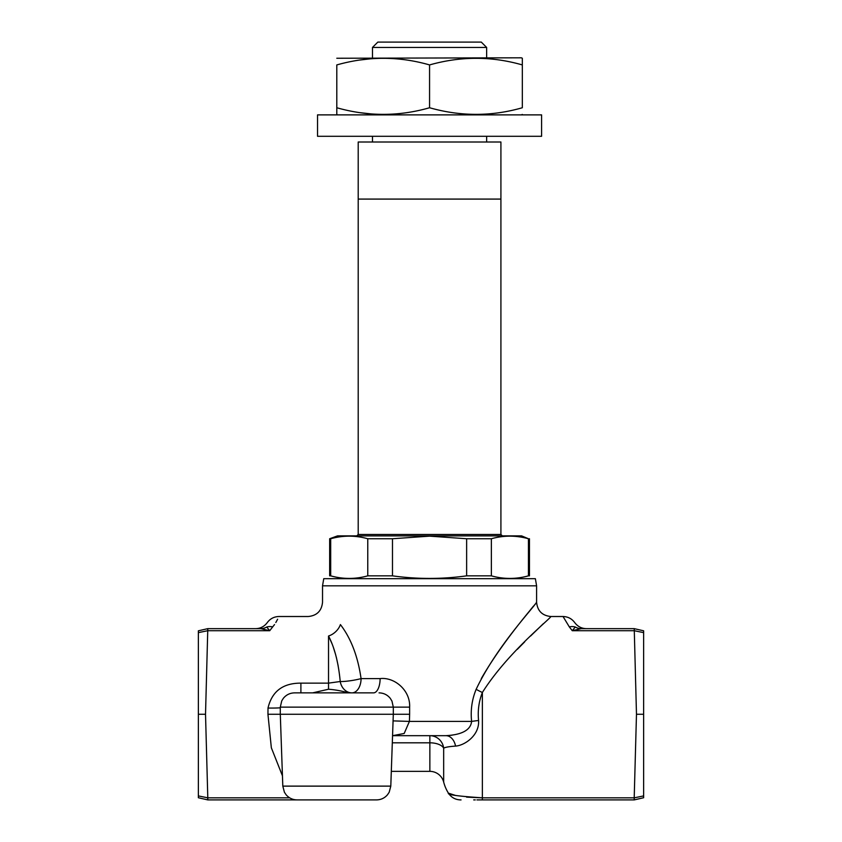 <?xml version="1.0" encoding="UTF-8"?>
<svg xmlns="http://www.w3.org/2000/svg" width="842" height="842" viewBox="0 0 842 842"><rect width="100%" height="100%" fill="white"/><g stroke="black" fill="none" stroke-linecap="round" stroke-linejoin="round"><path stroke-width="1.26" d="M481.298 678.599C504.158 638.678 539.227 600.167 536.428 602.462C533.312 608.04 496.285 646.919 476.151 689.303A14.272 2.894 -154.7 0 0 482.371 692.482C507.568 652.497 550.647 618.544 550.868 616.512L563.035 616.512L569.329 626.901A14.272 11.356 -48.8 0 1 575.265 627.016A14.272 12.777 -90 0 0 581.201 628.648L634.236 628.648L636.478 714.269L643.635 714.269L643.635 797.732L643.635 640.773M543.311 623.701L530.565 636.047M524.661 641.899L517.325 649.34M466.573 797.121L482.371 797.827C458.28 796.258 446.965 794.701 448.428 793.164L455.659 795.479M461.058 799.9L460.542 799.9C455.354 799.732 451.312 797.49 448.428 793.164A39.963 39.963 0 0 1 443.671 782.06L443.671 748.17C445.397 747.201 449.365 746.507 455.564 746.096C464.795 745.465 479.603 735.255 478.572 720.499A14.272 0.737 -7 0 0 471.604 721.405C470.383 733.224 454.617 735.14 445.986 735.676L452.091 735.192M476.151 689.303C471.962 699.481 470.446 710.185 471.604 721.405L409.412 721.405L409.633 714.269L392.825 714.269M530.281 610.04L533.386 606.198M535.375 578.696L323.749 578.696L322.528 585.832L536.596 585.832L535.375 578.696M282.807 786.123L284.407 792.227L286.112 794.774C288.995 798.1 292.658 799.816 297.068 799.9L376.532 799.9C380.942 799.816 384.605 798.1 387.488 794.774L389.193 792.227L390.793 786.123L282.807 786.123L280.291 714.269L393.309 714.269L393.309 707.133L409.633 707.133C410.486 690.377 394.509 676.884 380.121 678.599L361.071 678.599A14.272 1.884 -9.2 0 1 340.231 681.515L328.527 683.136L300.899 683.136C282.891 683.083 271.934 691.387 268.009 708.048L267.945 714.269L271.345 747.78L282.438 775.808M380.121 678.599A14.272 6.589 90 0 1 373.532 692.871L294.563 692.871L300.899 692.871L300.899 683.136M205.522 714.269L207.795 628.648L207.69 630.721L198.365 632.637L198.365 630.816L198.365 797.732L198.365 714.269L205.522 714.269L207.795 797.827L198.365 795.911M332.001 643.709L328.527 636.015C302.162 610.576 302.162 610.576 328.527 636.015C334.579 647.593 338.473 662.759 340.231 681.515A14.272 11.956 90 0 0 351.935 692.871A14.272 9.136 90 0 0 361.071 678.599C357.882 656.402 350.998 638.404 340.41 624.585A14.272 10.083 -41.6 0 1 328.527 636.015L328.527 689.23C335.253 689.745 341.863 690.966 348.346 692.871M272.671 626.901A14.272 11.356 48.8 0 0 266.735 627.016C267.188 621.154 267.188 621.154 266.735 627.016L269.724 630.721L272.671 626.901C281.333 613.144 281.333 613.144 272.671 626.901L274.524 624.575M277.618 619.228L275.818 622.533M392.309 742.812L429.862 742.812A14.272 7.136 180 0 1 443.671 748.17A14.272 13.925 90 0 0 429.862 735.676L429.862 771.356A14.272 14.272 0 0 1 443.671 782.06M392.635 735.676L445.986 735.676A14.272 9.946 90 0 1 455.564 746.096M392.677 735.666L404.192 733.466L409.412 721.405L393.077 720.889M600.441 799.9L592.926 799.9M476.94 799.9L634.236 799.9L634.205 797.827L634.236 799.9L643.635 797.732L634.236 799.9M266.735 627.016A14.272 12.777 -90 0 1 260.799 628.648L269.724 630.721L207.69 630.721M260.799 628.648L207.795 628.648L260.799 628.648M207.763 628.648L198.365 630.816L207.795 628.648M289.659 797.827L207.795 797.827L207.763 799.9L328.527 799.9M340.41 624.585C317.15 595.441 317.15 595.441 340.41 624.585M338.126 665.633L336.379 657.476M335.705 654.865L333.327 647.245M278.544 799.9L276.913 799.9M276.86 799.9L264.893 799.9M276.997 799.9L278.144 799.9M207.763 799.9L198.365 797.732L207.763 799.9L207.69 797.827M198.365 714.269L198.365 632.637M280.649 714.269L267.956 714.269M280.291 707.785A14.272 0.905 0.9 0 1 268.009 708.048M312.666 692.871L328.527 689.23M300.899 692.871L303.973 692.871M409.633 714.269L409.633 707.133M478.572 720.499C477.603 710.711 478.866 701.365 482.371 692.482L482.371 797.827L634.205 797.827L636.478 714.269M575.265 627.016L572.276 630.721L575.265 627.016C574.812 621.154 574.812 621.154 575.265 627.016C574.812 621.154 574.812 621.154 575.265 627.016M569.329 626.901L572.276 630.721L581.201 628.648L572.276 630.721L634.31 630.721L643.635 632.637L643.635 630.816L643.635 714.269M643.635 795.911L634.31 797.827M634.236 628.648L643.635 630.816L634.236 628.648L634.31 630.721M475.277 799.9L473.709 799.9M329.664 538.743L330.685 538.743L330.685 575.844L329.664 575.844L329.664 538.743L337.516 535.88L521.608 535.88L528.439 538.743C516.072 535.302 503.716 535.302 491.36 538.743L491.36 575.844C503.716 579.275 516.072 579.275 528.439 575.844L528.439 538.743M466.636 538.743L429.567 536.144L392.488 538.743L392.488 575.844C417.274 579.275 441.997 579.275 466.636 575.844L466.636 538.743L491.36 538.743M500.916 534.46L358.208 534.46L358.208 142.003L500.916 142.003L500.916 199.08L358.208 199.08L500.916 199.08L500.916 534.46L502.348 535.88M528.439 575.844L529.46 575.844L529.46 538.743M466.636 575.844L491.36 575.844M330.685 575.844C343.052 579.275 355.408 579.275 367.765 575.844L367.765 538.743C355.408 535.302 343.052 535.302 330.685 538.743M367.765 538.743L392.488 538.743M367.765 575.844L392.488 575.844M372.48 47.447L377.826 42.1L481.298 42.1L486.644 47.447L372.48 47.447L372.48 57.803M541.595 136.288L317.529 136.288L317.529 114.88L541.595 114.88L541.595 136.288M337.747 114.88L336.8 114.438L336.8 107.744L336.8 114.438M359.966 112.67L372.48 114.059M336.8 58.245L521.377 57.803L522.324 58.245L522.324 107.744C491.633 116.564 460.711 116.564 429.567 107.744C398.866 116.564 367.943 116.564 336.8 107.744L336.8 64.929C367.943 56.119 398.866 56.119 429.567 64.929L429.567 107.744M521.377 114.88L522.324 114.438M359.966 60.014L371.585 58.687M522.324 64.929C491.633 56.119 460.711 56.119 429.567 64.929M294.563 692.871C289.995 692.966 286.259 694.776 283.354 698.302L281.744 700.86L280.291 707.133L393.309 707.133L391.951 701.06L390.246 698.302C387.341 694.776 383.605 692.966 379.037 692.871M482.371 799.9L482.371 797.827M550.868 616.512C542.216 615.649 537.459 610.892 536.596 602.24L536.596 585.832M255.621 628.648C260.42 628.553 264.304 626.532 267.293 622.585C270.198 618.67 274.092 616.649 278.965 616.512L308.256 616.512C316.908 615.649 321.665 610.892 322.528 602.24L322.528 585.832M429.862 771.356L391.309 771.356M280.291 707.133L280.291 714.269M390.793 786.123L393.309 714.269M563.035 616.512C567.95 616.67 571.844 618.702 574.707 622.585C577.696 626.532 581.58 628.553 586.379 628.648M358.208 534.46L356.776 535.88M486.644 47.447L486.644 57.803M486.644 136.288L486.644 142.003M372.48 136.288L372.48 142.003"/></g></svg>
